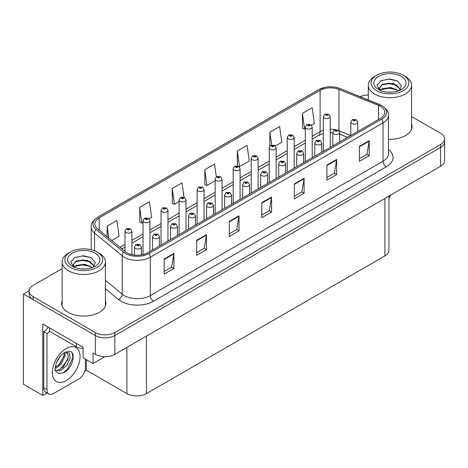 <?xml version="1.0" encoding="UTF-8"?>
<svg xmlns="http://www.w3.org/2000/svg" width="468" height="468" viewBox="0 0 468 468"><rect width="100%" height="100%" fill="white"/><g stroke="black" fill="none" stroke-linecap="round" stroke-linejoin="round"><path stroke-width="0.7" d="M47.063 392.945L42.799 395.407L42.799 324.008L83.088 347.268L83.088 357.792L93.044 363.542L93.044 353.018L95.326 354.334A13.806 7.974 0 0 0 114.853 354.334L440.558 166.286A13.806 7.974 0 0 0 444.6 160.653L444.6 141.862A13.806 7.974 0 0 1 440.558 147.496A13.806 7.974 0 0 0 444.6 141.862L444.6 138.856A13.806 7.974 0 0 0 440.558 133.216L411.583 116.491M104.949 356.669L93.044 363.542M62.139 268.644L33.164 285.375A13.806 7.974 0 0 0 29.121 291.014A13.806 7.974 0 0 0 33.164 296.648L95.326 332.537A13.806 7.974 0 0 0 114.853 332.537L114.853 335.544L440.558 147.496L114.853 335.544A13.806 7.974 0 0 1 95.326 335.544A13.806 7.974 0 0 0 114.853 335.544L114.853 354.334M42.799 395.407L23.4 384.21L23.4 294.021L95.326 335.544L33.164 299.655A13.806 7.974 0 0 1 29.121 294.021L29.121 291.014M29.127 290.71L23.4 294.021M388.949 196.086L388.949 250.281A13.806 7.974 180 0 1 384.907 255.914L146.42 393.606A13.806 7.974 180 0 1 126.892 393.606L86.404 370.229L86.404 359.705M86.404 370.229L84.778 371.171M62.139 300.731A22.09 12.753 0 0 0 61.677 303.317A22.09 12.753 0 0 0 68.147 312.337A22.09 12.753 0 0 0 92.225 315.104A22.09 12.753 0 0 0 105.862 303.317A22.09 12.753 0 0 0 105.399 300.731M62.139 303.738A22.09 12.753 0 0 0 61.834 304.82M380.449 106.33A14.73 8.506 180 0 1 384.76 112.343A14.73 8.506 180 0 1 380.449 118.357L147.689 252.738A14.73 8.506 180 0 1 125.208 251.603L97.543 228.793A14.73 8.506 180 0 1 94.881 223.915A14.73 8.506 180 0 1 99.193 217.901L320.112 90.359A14.73 8.506 180 0 1 338.972 89.406L378.477 105.376A14.73 8.506 180 0 1 380.449 106.33M381.748 105.581A16.567 9.565 0 0 0 379.536 104.504L340.025 88.534A16.567 9.565 0 0 0 336.047 87.352A16.567 9.565 0 0 0 325.003 87.352A16.567 9.565 0 0 0 318.807 89.604L97.894 217.152A16.567 9.565 0 0 0 96.039 229.402L123.698 252.211A16.567 9.565 0 0 0 148.988 253.486L381.748 119.106A16.567 9.565 0 0 0 381.748 105.581M164.157 259.05L164.157 274.084L173.921 268.445L173.921 253.416L164.157 259.05M164.157 271.417L171.674 267.076L173.88 253.913A3.68 2.124 -120 0 0 173.921 253.416M171.61 267.111L173.921 268.445M196.7 240.259L196.7 255.294L206.464 249.655L206.464 234.626L196.7 240.259M196.7 252.626L204.218 248.286L206.423 235.123A3.68 2.124 -120 0 0 206.464 234.626M204.153 248.321L206.464 249.655M229.244 221.475L229.244 236.504L239.008 230.864L239.008 215.836L229.244 221.475M229.244 233.836L236.761 229.495L238.967 216.333A3.68 2.124 -120 0 0 239.008 215.836M236.697 229.536L239.008 230.864M359.424 146.314L359.424 161.349L369.188 155.709L369.188 140.675L359.424 146.314M359.424 158.681L366.941 154.341L369.147 141.178A3.68 2.124 -120 0 0 369.188 140.675M366.877 154.376L369.188 155.709M326.88 165.105L326.88 180.133L336.638 174.5L336.638 159.465L326.88 165.105M326.88 177.471L334.398 173.125L336.603 159.968A3.68 2.124 -120 0 0 336.638 159.465M334.333 173.166L336.638 174.5M294.331 183.895L294.331 198.923L304.095 193.29L304.095 178.255L294.331 183.895M294.331 196.256L301.854 191.915L304.06 178.758A3.68 2.124 -120 0 0 304.095 178.255M301.79 191.956L304.095 193.29M261.787 202.685L261.787 217.714L271.551 212.08L271.551 197.046L261.787 202.685M261.787 215.046L269.311 210.705L271.51 197.543A3.68 2.124 -120 0 0 271.551 197.046M269.24 210.746L271.551 212.08M388.44 139.271A22.09 12.753 0 0 0 412.039 126.547A22.09 12.753 0 0 0 411.583 123.956M114.853 332.537L440.558 144.495A13.806 7.974 0 0 0 444.6 138.856M368.316 94.998A13.806 7.974 0 0 0 360.173 96.665M149.157 218.849L151.65 217.409L149.444 201.708L139.68 207.342L139.838 222.282M111.712 240.47L119.106 236.2L116.901 220.492L107.137 226.132L107.137 236.703M237.317 150.977L239.517 166.678L249.28 161.045L247.081 145.337L237.317 150.977L237.317 165.801M275.365 145.987L281.83 142.254L279.624 126.547L269.861 132.187L269.861 146.162M311.425 125.167L314.373 123.464L312.168 107.757L302.404 113.396L302.562 128.337M184 197.233L181.988 182.918L172.224 188.551L172.382 203.492M216.321 176.863L214.531 164.128L204.773 169.761L204.925 184.702M204.773 169.761L206.973 185.468L215.151 180.747M206.973 185.468L204.773 184.644M239.517 166.678L238.914 166.45M269.861 132.187L271.668 145.051M302.404 113.396L304.61 129.104L305.3 128.7M304.61 129.104L302.404 128.279M172.224 188.551L174.429 204.259L179.092 201.568M174.429 204.259L172.224 203.434M139.68 207.342L141.886 223.049L143.032 222.388M141.886 223.049L139.68 222.224M107.137 226.132L108.816 238.083M105.709 304.82A22.09 12.753 0 0 0 105.399 303.738M411.887 128.051A22.09 12.753 0 0 0 411.583 126.963M131.906 254.645L131.906 231.163A3.451 1.995 180 0 1 129.776 233.005A3.451 1.995 180 0 1 126.015 232.573A3.451 1.995 180 0 1 125.003 231.163L126.378 228.77A2.299 1.386 57.8 0 1 127.606 228.834A1.152 0.667 0 0 0 127.641 229.753A1.152 0.667 0 0 0 129.267 229.753A1.152 0.667 0 0 0 129.267 228.817A1.152 0.667 0 0 0 127.676 228.793L128.916 229.285L128.127 229.472L127.606 228.834M128.144 229.484L128.144 229.092M127.676 228.793A2.299 1.269 -117.9 0 0 126.6 228.641A2.299 1.269 -117.9 0 0 126.5 228.706M128.127 229.472L128.115 229.109M141.377 254.89L141.377 247.04A3.451 1.995 180 0 1 139.248 248.882A3.451 1.995 180 0 1 135.486 248.449A3.451 1.995 180 0 1 134.474 247.04L135.849 244.647A2.299 1.386 57.8 0 1 137.077 244.711A1.152 0.667 0 0 0 137.112 245.636A1.152 0.667 0 0 0 138.739 245.636A1.152 0.667 0 0 0 138.739 244.694A1.152 0.667 0 0 0 137.147 244.67L138.382 245.162L137.598 245.349L137.077 244.711M137.615 245.361L137.615 244.969M137.147 244.67A2.299 1.269 -117.9 0 0 136.071 244.518A2.299 1.269 -117.9 0 0 135.972 244.583M137.598 245.349L137.586 244.986M149.935 251.439L149.935 220.756A3.451 1.995 180 0 1 147.806 222.598A3.451 1.995 180 0 1 144.045 222.165A3.451 1.995 180 0 1 143.032 220.756L144.407 218.357A2.299 1.386 57.8 0 1 145.636 218.427A1.152 0.667 0 0 0 145.671 219.346A1.152 0.667 0 0 0 147.297 219.346A1.152 0.667 0 0 0 147.297 218.41A1.152 0.667 0 0 0 145.706 218.386L146.946 218.878L146.156 219.065L145.636 218.427M146.174 219.071L146.174 218.679M145.706 218.386A2.299 1.269 -117.9 0 0 144.63 218.234A2.299 1.269 -117.9 0 0 144.53 218.299M146.145 219.059L146.145 218.696M167.965 241.032L167.965 210.348A3.451 1.995 180 0 1 165.836 212.185A3.451 1.995 180 0 1 162.074 211.758A3.451 1.995 180 0 1 161.062 210.348L162.437 207.95A2.299 1.386 57.8 0 1 163.665 208.02A1.152 0.667 0 0 0 163.701 208.939A1.152 0.667 0 0 0 165.327 208.939A1.152 0.667 0 0 0 165.327 207.997A1.152 0.667 0 0 0 163.736 207.979L164.976 208.465L164.186 208.658L163.665 208.02M164.204 208.664L164.204 208.272M163.736 207.979A2.299 1.269 -117.9 0 0 162.659 207.821A2.299 1.269 -117.9 0 0 162.56 207.886M164.174 208.646L164.174 208.289M185.995 230.619L185.995 199.935A3.451 1.995 180 0 1 183.865 201.778A3.451 1.995 180 0 1 180.104 201.345A3.451 1.995 180 0 1 179.092 199.935L180.467 197.543A2.299 1.386 57.8 0 1 181.695 197.607A1.152 0.667 0 0 0 181.73 198.526A1.152 0.667 0 0 0 183.357 198.526A1.152 0.667 0 0 0 183.357 197.59A1.152 0.667 0 0 0 181.765 197.566L182.871 197.87L182.216 198.245L182.233 197.865M181.765 197.566A2.299 1.269 -117.9 0 0 180.689 197.414A2.299 1.269 -117.9 0 0 180.589 197.478M182.204 198.239L181.695 197.607M182.216 198.245L182.204 197.876M159.407 245.969L159.407 236.632A3.451 1.995 180 0 1 157.277 238.475A3.451 1.995 180 0 1 153.516 238.042A3.451 1.995 180 0 1 152.504 236.632L153.878 234.234A2.299 1.386 57.8 0 1 155.107 234.304A1.152 0.667 0 0 0 155.142 235.223A1.152 0.667 0 0 0 156.768 235.223A1.152 0.667 0 0 0 156.768 234.287A1.152 0.667 0 0 0 155.177 234.263L156.411 234.755L155.628 234.942L155.645 234.556M155.177 234.263A2.299 1.269 -117.9 0 0 154.101 234.111A2.299 1.269 -117.9 0 0 154.001 234.175M155.616 234.936L155.107 234.304M155.628 234.942L155.616 234.573M177.436 235.562L177.436 226.225A3.451 1.995 180 0 1 175.307 228.062A3.451 1.995 180 0 1 171.545 227.635A3.451 1.995 180 0 1 170.533 226.225L171.908 223.827A2.299 1.386 57.8 0 1 173.137 223.897A1.152 0.667 0 0 0 173.172 224.815A1.152 0.667 0 0 0 174.798 224.815A1.152 0.667 0 0 0 174.798 223.874A1.152 0.667 0 0 0 173.207 223.856L174.441 224.342L173.657 224.535L173.137 223.897M173.675 224.541L173.675 224.149M173.207 223.856A2.299 1.269 -117.9 0 0 172.13 223.698A2.299 1.269 -117.9 0 0 172.031 223.762M173.657 224.535L173.646 224.166M195.466 225.155L195.466 215.812A3.451 1.995 180 0 1 193.337 217.655A3.451 1.995 180 0 1 189.575 217.222A3.451 1.995 180 0 1 188.563 215.812L189.938 213.42A2.299 1.386 57.8 0 1 191.166 213.484A1.152 0.667 0 0 0 191.201 214.402A1.152 0.667 0 0 0 192.828 214.402A1.152 0.667 0 0 0 192.828 213.466A1.152 0.667 0 0 0 191.236 213.443L192.471 213.934L191.687 214.122L191.166 213.484M191.704 214.133L191.704 213.741M191.236 213.443A2.299 1.269 -117.9 0 0 190.16 213.291A2.299 1.269 -117.9 0 0 190.061 213.355M191.687 214.122L191.675 213.753M213.496 214.742L213.496 205.405A3.451 1.995 180 0 1 211.366 207.248A3.451 1.995 180 0 1 207.605 206.815A3.451 1.995 180 0 1 206.593 205.405L207.968 203.007A2.299 1.386 57.8 0 1 209.196 203.077A1.152 0.667 0 0 0 209.231 203.995A1.152 0.667 0 0 0 210.857 203.995A1.152 0.667 0 0 0 210.857 203.054A1.152 0.667 0 0 0 209.266 203.036L210.501 203.527L209.717 203.715L209.734 203.328M209.266 203.036A2.299 1.269 -117.9 0 0 208.19 202.878A2.299 1.269 -117.9 0 0 208.09 202.948M209.705 203.703L209.196 203.077M209.717 203.715L209.705 203.346M390.721 195.057A9.208 5.312 -60 0 1 388.949 198.397M63.408 372.803L58.518 373.487L55.265 370.539C54.633 371.06 54.967 368.573 56.259 363.08C57.985 358.962 60.243 355.809 63.034 353.627L64.596 352.574L68.182 351.31C76.752 349.783 73.517 368.375 63.408 372.803M65.824 352.135L68.193 354.668L67.866 359.798L59.945 369.463L56.909 370.282L55.13 370.071M55.189 370.305L61.068 370.276L67.041 365.151L70.212 358.102L69.358 352.977L65.391 352.258L64.561 352.615M56.511 362.466L60.466 356.078M55.043 368.316L56.85 367.667L60.869 364.607L65.233 355.528L64.824 352.486M55.125 367.368L59.834 364.01L64.204 354.931L64.098 352.878M85.398 359.126L85.398 367.62A9.208 5.312 -60 0 1 78.887 378.893L53.504 393.547A9.208 5.312 -60 0 1 48.9 394.003L45.648 392.125A9.208 5.312 -60 0 1 43.74 387.913L43.74 331.695A9.208 5.312 120 0 0 48.175 327.114M49.672 331.362A9.208 5.312 -60 0 1 46.993 333.573L43.74 331.695M48.9 394.003A9.208 5.312 -60 0 1 46.993 389.791L46.993 333.573M76.284 343.342L76.284 346.724A9.208 5.312 0 0 0 83.088 348.28M49.596 327.933L49.596 331.315L76.284 346.724M58.213 365.537L59.149 364.56L64.134 355.575M62.314 367.953L63.279 366.941L68.334 357.698M63.051 372.967L67.415 369.328L72.897 357.365L72.113 353.036M392.044 92.178L386.381 92.026M387.984 92.184L390.417 92.254M398.689 90.769L390.932 87.498L382.467 88.627L380.344 90.131M398.455 90.85L396.156 89.318L389.113 87.668L382.192 89.072M400.462 89.329L393.418 83.474L382.461 84.117L379.367 87.879L380.899 90.652M379.367 88.013L382.467 84.421L389.148 83.158L396.22 84.843L400.409 89.394M380.49 90.283L382.303 89.014M405.247 76.378L403.293 75.254A18.872 10.893 180 0 1 403.293 90.657A18.872 10.893 180 0 1 376.605 90.657A18.872 10.893 180 0 1 376.605 75.254A18.872 10.893 180 0 1 403.293 75.254L405.247 76.378A21.633 12.49 180 0 1 411.583 85.211A21.633 12.49 180 0 1 405.247 94.045A21.633 12.49 180 0 1 374.652 94.045A21.633 12.49 180 0 1 368.316 85.211A21.633 12.49 180 0 1 374.652 76.378L376.605 75.254M378.559 76.378A16.111 9.301 180 0 1 401.339 76.378A16.111 9.301 180 0 1 401.339 89.534A16.111 9.301 180 0 1 378.559 89.534A16.111 9.301 180 0 1 378.559 76.378M399.309 90.529L401.45 85.685L397.133 80.8L389.686 78.987L380.946 80.671L376.992 85.234L379.659 90.113M396.969 85.252L389.06 83.673L381.543 84.936M397.332 80.9L388.972 79.162L380.753 80.771M396.952 89.757L389.084 88.183L381.531 89.452M85.86 268.948L80.198 268.796M81.806 268.96L84.24 269.024M92.512 267.538L84.755 264.268L76.284 265.403L74.166 266.9M92.278 267.626L89.979 266.093L82.935 264.443L76.009 265.842M94.284 266.105L87.241 260.243L76.284 260.887L73.183 264.648L74.716 267.421M73.189 264.789L76.103 261.284L82.971 259.927L90.043 261.612L94.232 266.169M74.313 267.053L76.12 265.783M99.064 253.153L97.116 252.024A18.872 10.893 180 0 1 97.116 267.433A18.872 10.893 180 0 1 70.428 267.433A18.872 10.893 180 0 1 70.428 252.024A18.872 10.893 180 0 1 97.116 252.024L99.064 253.153A21.633 12.49 180 0 1 105.399 261.981A21.633 12.49 180 0 1 99.064 270.814A21.633 12.49 180 0 1 68.474 270.814A21.633 12.49 180 0 1 62.139 261.981A21.633 12.49 180 0 1 68.474 253.153L70.428 252.024M72.382 253.153A16.111 9.301 180 0 1 95.162 253.153A16.111 9.301 180 0 1 95.162 266.304A16.111 9.301 180 0 1 72.382 266.304A16.111 9.301 180 0 1 72.382 253.153M93.126 267.298L95.273 262.46L90.956 257.57L83.503 255.756L74.769 257.441L70.814 262.004L73.482 266.883M90.792 262.027L82.877 260.448L75.36 261.706M91.155 257.675L82.789 255.932L74.57 257.54M90.774 266.526L82.906 264.952L75.354 266.222M204.025 220.212L204.025 189.528A3.451 1.995 180 0 1 201.895 191.371A3.451 1.995 180 0 1 198.134 190.938A3.451 1.995 180 0 1 197.122 189.528L198.496 187.13A2.299 1.386 57.8 0 1 199.725 187.2A1.152 0.667 0 0 0 199.76 188.118A1.152 0.667 0 0 0 201.386 188.118A1.152 0.667 0 0 0 201.386 187.177A1.152 0.667 0 0 0 199.795 187.159L201.035 187.65L200.245 187.838L199.725 187.2M200.263 187.844L200.263 187.452M199.795 187.159A2.299 1.269 -117.9 0 0 198.719 187.001A2.299 1.269 -117.9 0 0 198.619 187.071M200.234 187.826L200.234 187.469M222.054 209.804L222.054 179.121A3.451 1.995 180 0 1 219.925 180.958A3.451 1.995 180 0 1 216.163 180.525A3.451 1.995 180 0 1 215.151 179.121L216.526 176.723A2.299 1.386 57.8 0 1 217.755 176.793A1.152 0.667 0 0 0 217.79 177.711A1.152 0.667 0 0 0 219.416 177.711A1.152 0.667 0 0 0 219.416 176.769A1.152 0.667 0 0 0 217.825 176.752L219.065 177.237L218.275 177.425L217.755 176.793M218.293 177.436L218.293 177.044M217.825 176.752A2.299 1.269 -117.9 0 0 216.748 176.594A2.299 1.269 -117.9 0 0 216.649 176.658M218.275 177.425L218.263 177.062M240.084 199.391L240.084 168.708A3.451 1.995 180 0 1 237.955 170.551A3.451 1.995 180 0 1 234.193 170.118A3.451 1.995 180 0 1 233.181 168.708L234.556 166.315A2.299 1.386 57.8 0 1 235.784 166.38A1.152 0.667 0 0 0 235.819 167.298A1.152 0.667 0 0 0 237.446 167.298A1.152 0.667 0 0 0 237.446 166.362A1.152 0.667 0 0 0 235.854 166.339L237.095 166.83L236.305 167.017L236.322 166.631M235.854 166.339A2.299 1.269 -117.9 0 0 234.778 166.187A2.299 1.269 -117.9 0 0 234.679 166.251M236.293 167.012L235.784 166.38M236.305 167.017L236.293 166.649M231.525 204.335L231.525 194.998A3.451 1.995 180 0 1 229.396 196.835A3.451 1.995 180 0 1 225.634 196.402A3.451 1.995 180 0 1 224.622 194.998L225.997 192.6A2.299 1.386 57.8 0 1 227.226 192.67A1.152 0.667 0 0 0 227.261 193.588A1.152 0.667 0 0 0 228.887 193.588A1.152 0.667 0 0 0 228.887 192.646A1.152 0.667 0 0 0 227.296 192.629L228.53 193.114L227.746 193.302L227.226 192.67M227.764 193.313L227.764 192.921M227.296 192.629A2.299 1.269 -117.9 0 0 226.219 192.471A2.299 1.269 -117.9 0 0 226.12 192.535M227.735 193.296L227.735 192.939M249.555 193.927L249.555 184.585A3.451 1.995 180 0 1 247.426 186.428A3.451 1.995 180 0 1 243.664 185.995A3.451 1.995 180 0 1 242.652 184.585L244.027 182.192A2.299 1.386 57.8 0 1 245.255 182.257A1.152 0.667 0 0 0 245.29 183.175A1.152 0.667 0 0 0 246.917 183.175A1.152 0.667 0 0 0 246.917 182.239A1.152 0.667 0 0 0 245.326 182.216L246.56 182.707L245.776 182.894L245.794 182.508M245.326 182.216A2.299 1.269 -117.9 0 0 244.249 182.064A2.299 1.269 -117.9 0 0 244.15 182.128M245.764 182.889L245.255 182.257M245.776 182.894L245.764 182.526M267.585 183.514L267.585 174.178A3.451 1.995 180 0 1 265.455 176.021A3.451 1.995 180 0 1 261.694 175.588A3.451 1.995 180 0 1 260.682 174.178L262.057 171.779A2.299 1.386 57.8 0 1 263.285 171.85A1.152 0.667 0 0 0 263.32 172.768A1.152 0.667 0 0 0 264.946 172.768A1.152 0.667 0 0 0 264.946 171.826A1.152 0.667 0 0 0 263.355 171.809L264.59 172.3L263.806 172.487L263.285 171.85M263.823 172.493L263.823 172.101M263.355 171.809A2.299 1.269 -117.9 0 0 262.279 171.651A2.299 1.269 -117.9 0 0 262.179 171.721M263.806 172.487L263.794 172.119M258.114 188.984L258.114 158.301A3.451 1.995 180 0 1 255.984 160.138A3.451 1.995 180 0 1 252.223 159.711A3.451 1.995 180 0 1 251.211 158.301L252.585 155.903A2.299 1.386 57.8 0 1 253.814 155.973A1.152 0.667 0 0 0 253.849 156.891A1.152 0.667 0 0 0 255.475 156.891A1.152 0.667 0 0 0 255.475 155.949A1.152 0.667 0 0 0 253.884 155.932L255.124 156.423L254.335 156.61L253.814 155.973M254.352 156.616L254.352 156.224M253.884 155.932A2.299 1.269 -117.9 0 0 252.808 155.774A2.299 1.269 -117.9 0 0 252.708 155.838M254.335 156.61L254.323 156.242M276.143 178.577L276.143 147.888A3.451 1.995 180 0 1 274.014 149.731A3.451 1.995 180 0 1 270.252 149.298A3.451 1.995 180 0 1 269.24 147.888L270.615 145.495A2.299 1.386 57.8 0 1 271.844 145.56A1.152 0.667 0 0 0 271.879 146.478A1.152 0.667 0 0 0 273.505 146.478A1.152 0.667 0 0 0 273.505 145.542A1.152 0.667 0 0 0 271.914 145.519L273.154 146.01L272.364 146.197L271.844 145.56M272.382 146.209L272.382 145.817M271.914 145.519A2.299 1.269 -117.9 0 0 270.837 145.367A2.299 1.269 -117.9 0 0 270.738 145.431M272.353 146.191L272.353 145.835M294.173 168.164L294.173 137.481A3.451 1.995 180 0 1 292.044 139.324A3.451 1.995 180 0 1 288.282 138.891A3.451 1.995 180 0 1 287.27 137.481L288.645 135.082A2.299 1.386 57.8 0 1 289.873 135.153A1.152 0.667 0 0 0 289.908 136.071A1.152 0.667 0 0 0 291.535 136.071A1.152 0.667 0 0 0 291.535 135.135A1.152 0.667 0 0 0 289.944 135.112L291.184 135.603L290.394 135.79L289.873 135.153M290.412 135.796L290.412 135.404M289.944 135.112A2.299 1.269 -117.9 0 0 288.867 134.959A2.299 1.269 -117.9 0 0 288.768 135.024M290.394 135.79L290.382 135.422M312.203 157.757L312.203 127.074A3.451 1.995 180 0 1 310.073 128.911A3.451 1.995 180 0 1 306.312 128.484A3.451 1.995 180 0 1 305.3 127.074L306.675 124.675A2.299 1.386 57.8 0 1 307.903 124.745A1.152 0.667 0 0 0 307.938 125.664A1.152 0.667 0 0 0 309.564 125.664A1.152 0.667 0 0 0 309.564 124.722A1.152 0.667 0 0 0 307.973 124.704L309.213 125.19L308.424 125.383L307.903 124.745M308.441 125.389L308.441 124.997M307.973 124.704A2.299 1.269 -117.9 0 0 306.897 124.546A2.299 1.269 -117.9 0 0 306.797 124.611M308.412 125.371L308.412 125.014M330.232 147.344L330.232 116.661A3.451 1.995 180 0 1 328.103 118.503A3.451 1.995 180 0 1 324.342 118.071A3.451 1.995 180 0 1 323.329 116.661L324.704 114.268A2.299 1.386 57.8 0 1 325.933 114.332A1.152 0.667 0 0 0 325.968 115.251A1.152 0.667 0 0 0 327.594 115.251A1.152 0.667 0 0 0 327.594 114.315A1.152 0.667 0 0 0 326.003 114.291L327.103 114.596L326.453 114.97L326.471 114.59M326.003 114.291A2.299 1.269 -117.9 0 0 324.927 114.139A2.299 1.269 -117.9 0 0 324.827 114.204M326.442 114.964L325.933 114.332M326.453 114.97L326.442 114.602M285.615 173.107L285.615 163.765A3.451 1.995 180 0 1 283.485 165.608A3.451 1.995 180 0 1 279.724 165.175A3.451 1.995 180 0 1 278.712 163.765L280.086 161.372A2.299 1.386 57.8 0 1 281.315 161.442A1.152 0.667 0 0 0 281.35 162.361A1.152 0.667 0 0 0 282.976 162.361A1.152 0.667 0 0 0 282.976 161.419A1.152 0.667 0 0 0 281.385 161.401L282.619 161.887L281.835 162.074L281.315 161.442M281.853 162.086L281.853 161.694M281.385 161.401A2.299 1.269 -117.9 0 0 280.309 161.244A2.299 1.269 -117.9 0 0 280.209 161.308M281.835 162.074L281.824 161.712M303.644 162.694L303.644 153.358A3.451 1.995 180 0 1 301.515 155.201A3.451 1.995 180 0 1 297.753 154.768A3.451 1.995 180 0 1 296.741 153.358L298.116 150.965A2.299 1.386 57.8 0 1 299.344 151.029A1.152 0.667 0 0 0 299.38 151.948A1.152 0.667 0 0 0 301.006 151.948A1.152 0.667 0 0 0 301.006 151.012A1.152 0.667 0 0 0 299.415 150.989L300.649 151.48L299.865 151.667L299.883 151.281M299.415 150.989A2.299 1.269 -117.9 0 0 298.338 150.836A2.299 1.269 -117.9 0 0 298.239 150.901M299.853 151.661L299.344 151.029M299.865 151.667L299.853 151.299M321.674 152.287L321.674 142.951A3.451 1.995 180 0 1 319.545 144.787A3.451 1.995 180 0 1 315.783 144.36A3.451 1.995 180 0 1 314.771 142.951L316.146 140.552A2.299 1.386 57.8 0 1 317.374 140.622A1.152 0.667 0 0 0 317.409 141.541A1.152 0.667 0 0 0 319.036 141.541A1.152 0.667 0 0 0 319.036 140.599A1.152 0.667 0 0 0 317.444 140.581L318.679 141.067L317.895 141.26L317.374 140.622M317.912 141.266L317.912 140.874M317.444 140.581A2.299 1.269 -117.9 0 0 316.368 140.423A2.299 1.269 -117.9 0 0 316.269 140.488M317.895 141.26L317.883 140.891M339.704 141.88L339.704 132.538A3.451 1.995 180 0 1 337.574 134.38A3.451 1.995 180 0 1 333.813 133.947A3.451 1.995 180 0 1 332.801 132.538L334.175 130.145A2.299 1.386 57.8 0 1 335.404 130.209A1.152 0.667 0 0 0 335.439 131.128A1.152 0.667 0 0 0 337.065 131.128A1.152 0.667 0 0 0 337.065 130.192A1.152 0.667 0 0 0 335.474 130.168L336.708 130.66L335.925 130.847L335.404 130.209M335.942 130.859L335.942 130.467M335.474 130.168A2.299 1.269 -117.9 0 0 334.398 130.016A2.299 1.269 -117.9 0 0 334.298 130.081M335.913 130.841L335.913 130.478M357.733 131.467L357.733 122.13A3.451 1.995 180 0 1 355.604 123.973A3.451 1.995 180 0 1 351.837 123.54A3.451 1.995 180 0 1 350.83 122.13L352.205 119.732A2.299 1.386 57.8 0 1 353.434 119.802A1.152 0.667 0 0 0 353.469 120.721A1.152 0.667 0 0 0 355.095 120.721A1.152 0.667 0 0 0 355.095 119.779A1.152 0.667 0 0 0 353.504 119.761L354.738 120.253L353.954 120.44L353.434 119.802M353.972 120.446L353.972 120.054M353.504 119.761A2.299 1.269 -117.9 0 0 352.427 119.603A2.299 1.269 -117.9 0 0 352.328 119.673M353.943 120.428L353.943 120.071M440.558 166.286L440.558 144.495M95.326 354.334L95.326 332.537M146.42 393.606L146.42 336.106M384.907 255.914L384.907 198.42M126.892 393.606L126.892 347.379M388.44 149.468A23.014 13.285 180 0 1 386.305 166.83L153.545 301.216A4.604 2.656 60 0 1 150.292 295.577L383.052 161.197A18.41 10.629 0 0 0 388.44 153.679L388.44 115.35A18.41 10.629 180 0 1 383.052 122.868A4.604 2.656 -120 0 0 381.748 119.106M153.545 301.216A23.014 13.285 180 0 1 121.001 301.216A23.014 13.285 180 0 1 118.422 299.438L105.399 288.703M123.698 252.211A4.604 3.077 129.5 0 0 122.195 255.826L122.195 294.161A18.41 10.629 0 0 0 124.254 295.577A18.41 10.629 0 0 0 150.292 295.577L150.292 257.248A18.41 10.629 180 0 1 122.195 255.826L94.53 233.017A18.41 10.629 180 0 1 91.201 226.921L91.201 249.713M325.003 87.352L318.456 89.757A4.604 2.656 60 0 1 318.807 89.604M97.894 217.152A4.604 2.656 -120 0 0 97.543 217.298C92.746 220.767 90.628 223.979 91.201 226.921M96.039 229.402A4.604 3.077 129.5 0 0 94.53 233.017L94.53 250.778M148.988 253.486A4.604 2.656 60 0 1 150.292 257.248L383.052 122.868L383.052 161.197A4.604 2.656 60 0 0 386.305 166.83M33.164 296.648L33.164 299.655M105.399 280.314L122.195 294.161A4.604 3.077 -50.5 0 1 118.422 299.438M99.193 217.901L99.193 230.151M378.477 105.376L378.477 119.492M338.972 89.406L338.972 130.683M350.743 135.504L339.054 130.777M335.34 129.671A14.73 8.506 0 0 0 330.232 129.209M323.329 130.291A14.73 8.506 0 0 0 320.112 131.695L312.203 136.258M320.112 90.359L320.112 131.695A8.284 4.785 60 0 1 318.392 135.486L312.203 139.06M305.3 140.248L294.173 146.671M287.27 150.655L276.143 157.078M269.24 161.068L258.114 167.491M251.211 171.475L240.084 177.899M233.181 181.882L222.054 188.306M215.151 192.295L204.025 198.719M197.122 202.702L185.995 209.126M179.092 213.11L167.965 219.533M161.062 223.523L149.935 229.946M143.032 233.93L131.906 240.353M125.003 244.343L119.943 247.262M347.589 137.323L340.616 134.503A8.284 3.879 -68 0 1 339.704 133.743M261.787 203.159L271.51 197.543M294.331 184.369L304.06 178.758M326.88 165.578L336.603 159.968M359.424 146.788L369.147 141.178M229.244 221.949L238.967 216.333M196.7 240.739L206.423 235.123M164.157 259.529L173.88 253.913M66.199 380.583A19.609 11.32 -60 0 1 52.334 372.581A19.609 11.32 -60 0 1 66.199 348.566A19.609 11.32 -60 0 1 80.057 356.569A19.609 11.32 -60 0 1 66.199 380.583M55.142 370.118A10.401 6.008 120 0 0 56.909 370.282M46.993 389.791L43.74 387.913M388.44 115.35C389.066 112.484 386.948 109.278 382.099 105.727L340.166 88.581L336.047 87.352M318.456 89.757L97.543 217.298M340.616 134.503L339.704 134.164M332.801 132.789L330.232 132.707M323.329 133.567L318.392 135.486M305.3 143.05L294.173 149.473M287.27 153.457L276.143 159.88M269.24 163.87L258.114 170.293M251.211 174.277L240.084 180.701M233.181 184.684L222.054 191.108M215.151 195.097L204.025 201.521M197.122 205.505L185.995 211.928M179.092 215.912L167.965 222.335M161.062 226.325L149.935 232.748M143.032 236.732L131.906 243.155M125.003 247.145L121.943 248.906M131.906 231.163L130.42 228.7L126.6 228.641M125.003 251.433L125.003 231.163M141.377 247.04L139.891 244.577L136.071 244.518M134.474 255.072L134.474 247.04M149.935 220.756L148.45 218.293L144.63 218.234M143.032 254.551L143.032 220.756M167.965 210.348L166.479 207.886L162.659 207.821M161.062 245.016L161.062 210.348M185.995 199.935L184.509 197.473L180.689 197.414M179.092 234.608L179.092 199.935M159.407 236.632L157.921 234.17L154.101 234.111M152.504 249.959L152.504 236.632M177.436 226.225L175.95 223.762L172.13 223.698M170.533 239.546L170.533 226.225M195.466 215.812L193.98 213.349L190.16 213.291M188.563 229.139L188.563 215.812M213.496 205.405L212.01 202.942L208.19 202.878M206.593 218.731L206.593 205.405M368.316 99.959L368.316 85.211M396.22 84.848L396.589 85.036M380.484 80.906L380.946 80.671M411.583 129.139L411.583 85.211M62.139 305.908L62.139 261.981M90.037 261.618L90.412 261.805M74.301 257.675L74.769 257.441M105.399 305.908L105.399 261.981M204.025 189.528L202.539 187.065L198.719 187.001M197.122 224.195L197.122 189.528M222.054 179.121L220.568 176.658L216.748 176.594M215.151 213.788L215.151 179.121M240.084 168.708L238.598 166.245L234.778 166.187M233.181 203.381L233.181 168.708M231.525 194.998L230.04 192.535L226.219 192.471M224.622 208.319L224.622 194.998M249.555 184.585L248.069 182.122L244.249 182.064M242.652 197.911L242.652 184.585M267.585 174.178L266.099 171.715L262.279 171.651M260.682 187.504L260.682 174.178M258.114 158.301L256.628 155.838L252.808 155.774M251.211 192.968L251.211 158.301M276.143 147.888L274.657 145.425L270.837 145.367M269.24 182.561L269.24 147.888M294.173 137.481L292.687 135.018L288.867 134.959M287.27 172.148L287.27 137.481M312.203 127.074L310.717 124.611L306.897 124.546M305.3 161.741L305.3 127.074M330.232 116.661L328.747 114.198L324.927 114.139M323.329 151.334L323.329 116.661M285.615 163.765L284.129 161.302L280.309 161.244M278.712 177.091L278.712 163.765M303.644 153.358L302.158 150.895L298.338 150.836M296.741 166.684L296.741 153.358M321.674 142.951L320.188 140.488L316.368 140.423M314.771 156.271L314.771 142.951M339.704 132.538L338.218 130.075L334.398 130.016M332.801 145.864L332.801 132.538M357.733 122.13L356.247 119.668L352.427 119.603M350.83 135.457L350.83 122.13"/></g></svg>
